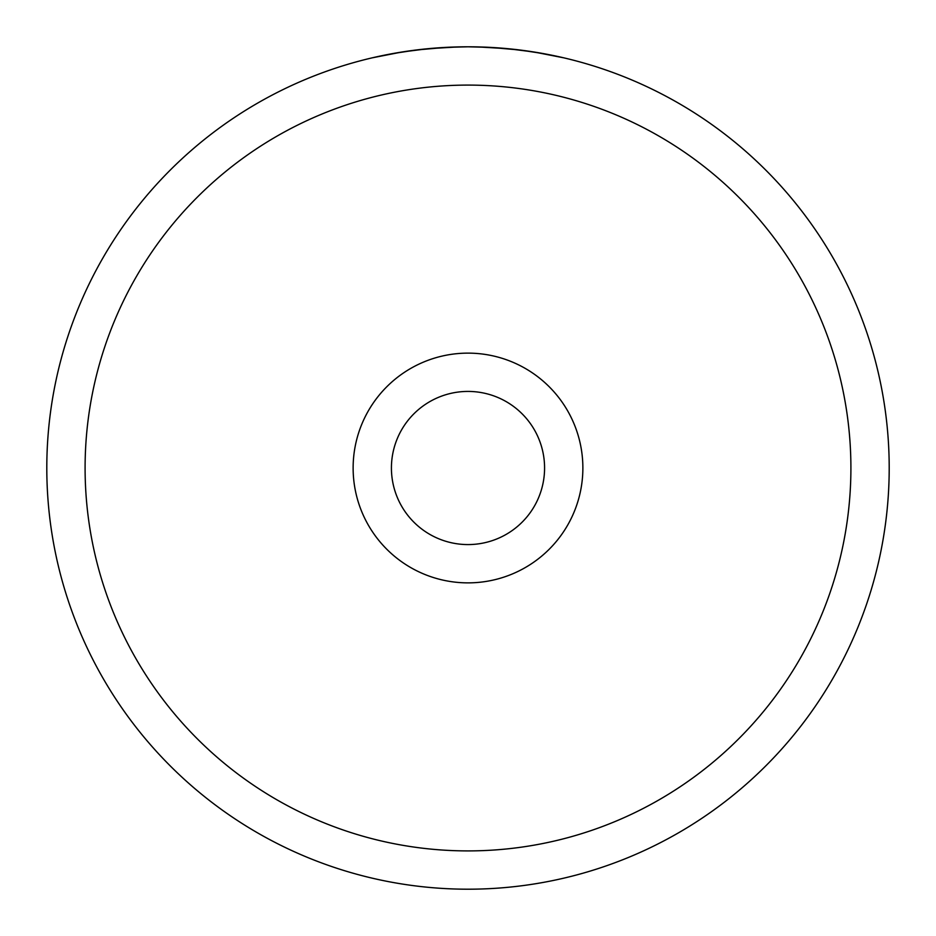 <?xml version="1.0" encoding="UTF-8"?>
<svg xmlns="http://www.w3.org/2000/svg" width="936" height="936" viewBox="0 0 936 936"><rect width="100%" height="100%" fill="white"/><g stroke="black" fill="none" stroke-linecap="round" stroke-linejoin="round"><path stroke-width="1.4" d="M477.91 46.917L508.143 48.719L534.152 52.03L563.729 57.821L543.453 53.609L519.843 50.006L490.008 47.373L468 46.8A421.2 421.2 0 0 0 46.8 468A421.2 421.2 0 0 0 468 889.2A421.2 421.2 0 0 0 889.2 468A421.2 421.2 0 0 0 468 46.8L445.992 47.373L416.157 50.006L392.547 53.609L372.271 57.821L401.848 52.03L427.857 48.719L458.09 46.917M468 85.094A382.906 382.906 0 0 0 85.094 468A382.906 382.906 0 0 0 468 850.906A382.906 382.906 0 0 0 850.906 468A382.906 382.906 0 0 0 468 85.094M353.129 468A114.871 114.871 0 0 0 468 582.871A114.871 114.871 0 0 0 582.871 468A114.871 114.871 0 0 0 468 353.129A114.871 114.871 0 0 0 353.129 468M391.423 468A76.576 76.576 0 0 0 468 544.577A76.576 76.576 0 0 0 544.577 468A76.576 76.576 0 0 0 468 391.423A76.576 76.576 0 0 0 391.423 468"/></g></svg>
